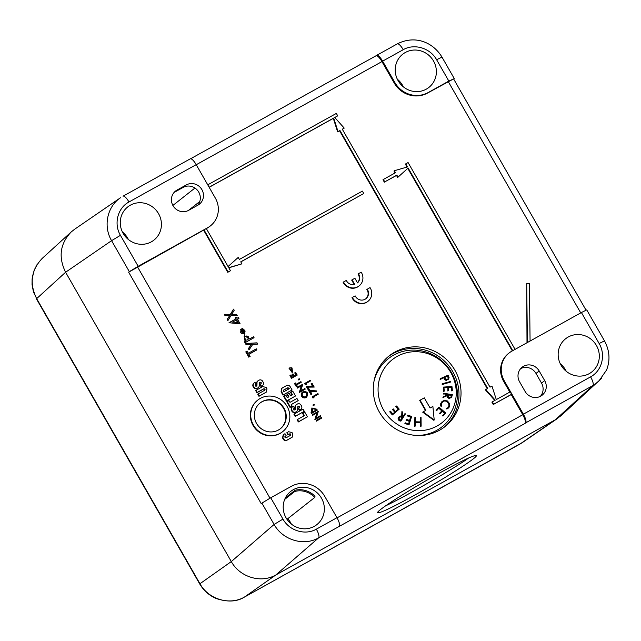 <?xml version="1.0" encoding="UTF-8"?>
<svg xmlns="http://www.w3.org/2000/svg" width="641" height="641" viewBox="0 0 641 641"><rect width="100%" height="100%" fill="white"/><g stroke="black" fill="none" stroke-linecap="round" stroke-linejoin="round"><path stroke-width="0.96" d="M37.114 264.469L34.165 270.198L32.098 278.947L32.05 284.62L33.46 291.967L36.665 298.634C29.238 283.498 31.113 270.069 42.282 258.331L42.378 258.251M244.309 597.14A8.341 2.38 -119 0 0 244.373 597.108A8.341 2.38 -119 0 0 244.437 597.075C229.654 605.705 208.437 599.319 199.912 583.671L36.665 298.634L65.598 272.241L231.305 561.58C239.846 577.212 261.063 583.598 275.822 574.977L555.451 419.703L561.22 415.552L601.506 378.43M522.351 442.586L244.437 597.075L275.822 574.977L318.625 537.847L339.249 526.397A8.341 2.38 -119 0 0 336.966 517.704L316.35 529.154A8.341 2.38 61 0 1 318.625 537.847C303.89 546.461 282.665 540.067 274.108 524.45L231.305 561.58L199.696 583.911C203.63 590.593 209.142 595.465 216.233 598.526C227.555 602.252 236.93 601.779 244.381 597.108L519.851 444.133A8.341 2.38 -119 0 0 519.907 444.101L555.451 419.703L592.877 385.553L598.654 381.403M74.524 229.318L71.223 231.938C60.054 243.66 58.179 257.097 65.598 272.241L111.582 240.671L129.33 271.656L138.176 266.303L120.436 235.327L111.582 240.671C103.041 226.289 107.143 206.554 120.516 197.749L74.524 229.318M241.104 330.548L243.139 333.713M242.731 333.841L240.952 330.732M243.083 333.753L243.187 333.673C240.679 333.584 240.055 332.495 241.304 330.387L241.208 330.444M243.676 333.592C245.343 331.629 244.902 330.323 242.362 329.674L242.739 328.288L245.014 333.945L240.72 329.442L241.545 328.913L244.245 333.184M242.362 329.674L242.707 328.328M245.014 333.945L244.638 334.241L240.343 329.738L240.72 329.442M244.053 333.296C245.719 331.325 245.279 330.019 242.739 329.378L242.819 329.282M236.585 319.803L238.212 322.647L232.587 322.022L236.585 319.803L232.659 322.07M237.627 322.583L236.209 320.099M236.345 317.215L236.97 318.313L238.38 317.527L238.933 318.497L237.523 319.282L240.151 323.865L229.013 322.727L236.024 318.833L235.399 317.736L236.345 317.215M237.563 319.346L238.933 318.497M229.013 322.727L240.151 323.865M235.608 319.066L235.023 318.032L235.399 317.736M228.18 320.196L227.531 319.058L229.855 315.364L225.44 315.412L224.791 314.274L230.544 314.394L233.572 309.13L234.221 310.268L231.738 314.314L236.545 314.322L237.194 315.46L231.097 315.364L228.18 320.196L227.803 320.492L227.154 319.354L227.531 319.058M227.154 319.354L229.855 315.364M229.478 315.66L225.44 315.412M225.063 315.709L224.414 314.571L224.791 314.274M230.335 314.386L233.572 309.13M230.92 315.668L237.194 315.46M257.634 343.929L252.923 344.089L249.365 349.425L248.74 348.335L251.584 344.193L246.577 344.562L245.976 343.512L257.009 342.831L257.634 343.929L257.257 344.225L252.722 344.377M248.74 348.335L248.363 348.632L248.988 349.73L249.365 349.425M248.363 348.632L251.584 344.193M251.208 344.489L246.577 344.562M246.2 344.858L245.599 343.808L245.976 343.512M247.771 339.93L248.243 337.374C247.274 336.164 246.136 335.98 244.83 336.829M248.62 337.078L247.971 339.778C244.822 340.683 243.836 339.65 245.006 336.669C246.352 335.668 247.554 335.804 248.62 337.078L248.243 337.374M254.06 337.687L245.391 342.494L244.862 341.565L245.647 341.124L244.445 335.724L249.645 338.905L253.524 336.749L254.06 337.687L245.391 342.494M245.014 342.791L244.485 341.861L244.862 341.565M245.094 341.429L244.069 336.02L244.445 335.724M256.865 349.81L248.908 354.225L250.142 356.372L249.197 356.901L246.16 351.589L247.097 351.06L248.355 353.255L256.312 348.832L256.865 349.81L256.488 350.106L248.948 354.289M249.197 356.901L250.142 356.372M248.82 357.197L245.775 351.885L246.16 351.589M487.288 388.694L339.578 130.78L337.631 131.854L333.304 118.369L209.174 187.308M120.436 235.327C113.561 223.861 117.632 207.964 128.977 201.987L196.202 164.657L215.32 198.045A22.251 21.297 -128.2 0 1 210.448 225.872L209.815 226.369A22.251 21.297 -128.2 0 1 207.099 228.18L206.346 228.597M228.068 266.528L238.212 257.426L239.365 259.429L362.389 191.114L363.776 193.518L240.744 261.84L241.897 263.852L228.717 267.658L230.472 270.726L228.14 272.016L203.982 229.823L206.306 228.533L228.084 266.56L238.212 257.426M363.776 193.518L240.784 261.913M241.897 263.852L228.813 267.818M230.472 270.726L227.763 272.313L203.598 230.119L128.657 272.177L261.216 503.634L261.889 503.113L274.108 524.45L282.953 519.098L270.734 497.769L261.889 503.113M339.249 526.397L525.051 423.421A8.341 2.38 61 0 0 522.768 414.727L511.222 394.56L493.282 404.519L491.895 402.107L495.237 400.168L485.758 389.544L487.705 388.462L339.954 130.484L338.015 131.557L333.681 118.072L209.134 187.236M494.804 400.409L485.381 389.84L485.758 389.544M354.241 284.556L351.685 280.085L354.858 278.234L357.526 282.889A7.227 6.923 51.8 0 0 358.399 273.731L361.195 272.177A10.568 10.12 -128.2 0 1 359.176 285.87A10.568 10.12 -128.2 0 1 343.512 281.992L346.316 280.438A7.227 6.923 51.8 0 0 354.729 284.444L352.061 279.788M357.494 282.833A7.227 6.923 51.8 0 0 358.015 274.028L358.399 273.731M359.176 285.87L358.792 286.166A10.568 10.12 -128.2 0 1 343.135 282.288L343.512 281.992M365.755 298.818A7.227 6.923 51.8 0 0 366.852 289.46L370.033 287.601A10.568 10.12 -128.2 0 1 368.006 301.294A10.568 10.12 -128.2 0 1 352.35 297.424L355.154 295.87A7.227 6.923 51.8 0 0 365.947 298.674A7.227 6.923 51.8 0 0 367.237 289.163M368.006 301.294L367.63 301.599A10.568 10.12 -128.2 0 1 351.973 297.72L352.35 297.424M290.517 435.359L290.373 434.294L289.395 434.125L288.025 434.886L286.807 432.771L288.562 431.705L292.032 432.571L292.825 433.957L292.208 437.178L287.328 439.926C285.814 440.639 284.604 440.343 283.715 439.021L282.921 437.635L283.57 434.526L284.989 433.693L286.198 435.816L285.037 436.473L285.013 437.643L286.014 437.851L290.742 435.215L290.758 433.997L289.78 433.829L288.402 434.59L287.192 432.467M292.2 437.186L286.952 440.223C285.429 440.944 284.227 440.639 283.33 439.317L282.537 437.931L283.194 434.822M286.198 435.816L284.892 436.625M266.36 392.068L258.956 396.306L257.738 394.183L264.781 390.185L265.118 389.231L263.94 388.71L257.273 392.412L256.055 390.289L262.722 386.587L266.191 387.46L266.985 388.839L266.368 392.068L259.333 396.01L258.115 393.886M264.677 390.241L264.541 389.175L263.563 389.007L256.889 392.709L255.679 390.593L256.055 390.289M262.562 385.465L262.185 385.762A2.668 2.556 -128.2 0 1 261.929 385.946L260.975 386.467L259.829 384.472L261.183 383.622L261.167 382.3L259.829 382.332A1.138 1.09 51.8 0 0 259.381 383.134L259.325 385.738A3.622 3.469 -128.2 0 1 258.267 387.669L257.201 388.262A2.708 2.596 -128.2 0 1 253.796 386.868L253.628 386.587A2.893 2.764 -128.2 0 1 254.365 382.789L255.038 382.413L256.168 384.384L255.398 384.824L255.487 386.09L256.616 385.994A1.643 1.57 51.8 0 0 256.953 385.233L257.001 382.629A2.756 2.636 -128.2 0 1 258.155 380.682L259.188 380.105A2.7 2.588 -128.2 0 1 262.57 381.131L263.179 382.196A2.668 2.556 -128.2 0 1 262.305 385.642L261.352 386.17L260.214 384.175M260.959 383.759L260.783 382.597L259.605 382.549M258.267 387.669L256.817 388.558A2.708 2.596 -128.2 0 1 253.419 387.164L253.251 386.884A2.893 2.764 -128.2 0 1 253.844 383.19L254.221 382.893M256.168 384.384L255.254 384.985M256.344 386.146A1.643 1.57 51.8 0 0 256.568 385.529L256.624 382.925A2.756 2.636 -128.2 0 1 257.594 381.115L257.97 380.818M282.721 431.601L282.336 431.898A20.095 19.238 -128.2 0 1 254.798 428.02A20.095 19.238 -128.2 0 1 257.474 400.337L257.85 400.032A20.095 19.238 -128.2 0 1 260.31 398.398A20.095 19.238 -128.2 0 1 286.303 405.16A20.095 19.238 -128.2 0 1 282.721 431.601A20.095 19.238 -128.2 0 1 255.174 427.723A20.095 19.238 -128.2 0 1 257.85 400.032M306.678 397.14L306.302 397.436C304.603 398.333 303.113 398.037 301.831 396.531C300.845 394.88 301.046 393.43 302.432 392.172L302.808 391.875C307.424 391.13 308.714 392.877 306.678 397.14C304.98 398.037 303.489 397.732 302.207 396.234C301.222 394.584 301.422 393.133 302.808 391.875M299.435 379.584A0.441 0.425 -128.2 0 1 298.826 379.504A0.441 0.425 -128.2 0 1 298.938 378.855A0.441 0.425 -128.2 0 1 299.435 379.584L299.059 379.881A0.441 0.425 -128.2 0 1 298.45 379.801A0.441 0.425 -128.2 0 1 298.562 379.151M314.114 405.192A0.449 0.433 -128.2 0 1 313.497 405.104A0.449 0.433 -128.2 0 1 313.609 404.447A0.449 0.433 -128.2 0 1 314.114 405.192L313.737 405.489A0.449 0.433 -128.2 0 1 313.112 405.408A0.449 0.433 -128.2 0 1 313.233 404.743M304.291 411.298L295.189 416.442L293.947 414.27L294.323 413.974L303.049 409.126L304.291 411.298L295.573 416.145L294.323 413.974M291.262 369.641L292.032 367.934L292.496 372.173L289.403 367.966L291.407 367.742L290.998 369.176L291.463 369.993L291.655 368.238M292.496 372.173L292.12 372.469L289.027 368.263L289.403 367.966M292.088 389.984L283.362 394.832L281.471 391.523L281.992 388.15L286.615 385.537C288.041 384.937 289.235 385.313 290.197 386.683L292.088 389.984L282.985 395.128L281.095 391.827L281.615 388.446M298.193 400.641L291.206 404.519L292.144 406.154L290.02 407.42L286.864 401.907L287.248 401.611L288.987 400.641L289.964 402.356L296.951 398.478L298.193 400.641L291.246 404.583M295.525 395.986L286.423 401.13L283.634 396.266L284.019 395.97L285.758 395L287.296 397.7L288.915 396.795L287.376 394.103L289.107 393.141L290.653 395.834L292.504 394.808L290.966 392.108L292.737 391.122L295.525 395.986L286.799 400.833L284.019 395.97M288.498 397.027L286.992 394.399L287.376 394.103M292.088 395.04L290.581 392.412L290.966 392.108M294.708 409.992A1.643 1.57 51.8 0 0 294.932 409.375L294.988 406.771A2.756 2.636 -128.2 0 1 295.95 404.96L296.326 404.663A2.756 2.636 -128.2 0 1 296.519 404.527L297.552 403.95A2.7 2.588 -128.2 0 1 300.933 404.976L301.542 406.033A2.668 2.556 -128.2 0 1 300.661 409.487L299.716 410.016L298.57 408.021L299.547 407.468L299.523 406.146L298.193 406.178A1.138 1.09 51.8 0 0 297.736 406.971L297.688 409.583A3.622 3.469 -128.2 0 1 296.623 411.514L295.557 412.107A2.708 2.596 -128.2 0 1 292.152 410.713L291.992 410.432A2.893 2.764 -128.2 0 1 292.729 406.634L293.402 406.258L294.531 408.229L293.754 408.67L293.842 409.936L294.972 409.839A1.643 1.57 51.8 0 0 295.309 409.078L295.365 406.466A2.756 2.636 -128.2 0 1 296.326 404.663M300.925 409.311L300.541 409.607A2.668 2.556 -128.2 0 1 300.284 409.783L299.339 410.312L298.193 408.317L298.57 408.021M299.315 407.604L299.147 406.442L297.961 406.394M296.623 411.514L295.18 412.403A2.708 2.596 -128.2 0 1 291.775 411.009L291.615 410.729A2.893 2.764 -128.2 0 1 292.2 407.035L292.584 406.739M294.531 408.229L293.61 408.822M301.31 382.212L296.527 384.872L297.272 386.17L296.342 386.771L294.507 383.566L294.884 383.27L295.437 382.965L296.182 384.263L300.958 381.611L300.933 382.517L296.567 384.937M297.224 375.081L291.511 378.334L289.932 375.578L290.309 375.281L290.862 374.977L292.112 377.164L293.682 376.299L292.448 374.144L293.001 373.839L294.227 375.987L296.35 374.817L295.092 372.621L295.645 372.317L297.224 375.081L291.887 378.038L290.309 375.281M293.266 376.523L292.072 374.448L292.448 374.144M295.934 375.049L294.716 372.926L295.092 372.621M305.26 389.111L299.315 392.5L301.27 385.906L297.152 388.19L297.208 387.324L302.776 384.231L300.797 390.786L304.908 388.502L305.26 389.111L299.692 392.204L301.647 385.61L297.536 387.893L297.208 387.324M311.846 393.951L310.925 394.552L308.674 390.617L309.05 390.321L316.526 390.922L316.51 391.523L310.18 391.026L311.846 393.951L311.302 394.255L309.05 390.321M316.51 391.523L310.372 391.371M309.274 389.448L308.345 390.048L306.254 386.403L313.088 386.363L311.462 383.526L312.007 383.222L314.218 387.076L307.76 386.811L309.274 389.448L308.722 389.752L306.63 386.098M312.528 386.339L311.085 383.823L311.462 383.526M314.218 387.076L307.944 387.132M306.39 384.416L305.276 384.696L304.603 383.518L310.316 380.265L310.661 380.866L305.885 383.526L306.39 384.416L305.661 384.4L304.988 383.222M310.661 380.866L305.917 383.59M314.01 397.716L312.896 397.997L312.223 396.819L317.936 393.566L318.281 394.175L313.497 396.827L314.01 397.716L313.273 397.7L312.6 396.523M318.281 394.175L313.537 396.891M304.018 415.865L302.576 413.357L304.739 412.067L307.448 416.802L298.722 421.65L297.488 419.486L304.435 415.632L302.961 413.06M307.448 416.802L298.345 421.946L297.103 419.783L297.488 419.486M311.398 412.107L311.871 407.98L316.75 409.182L317.311 410.16L311.983 413.116L311.398 412.107L311.871 407.98M317.311 410.16L311.606 413.413L311.069 412.483L311.446 412.187M321.814 418.028L316.109 421.281L316.141 420.376L321.47 417.419L321.814 418.028L316.486 420.985L316.141 420.376M320.796 416.241L314.851 419.631L316.806 413.036L312.696 415.32L312.744 414.455L318.313 411.37L316.334 417.916L320.444 415.632L320.796 416.241L315.228 419.334L317.191 412.74L313.072 415.023L312.744 414.455M394.784 352.125A45.054 43.131 -128.2 0 1 453.075 367.285A45.054 43.131 -128.2 0 1 445.03 426.577A45.054 43.131 -128.2 0 1 383.27 417.876A45.054 43.131 -128.2 0 1 389.271 355.787A45.054 43.131 -128.2 0 1 394.784 352.125M306.166 396.507C307.4 393.43 306.366 392.116 303.049 392.572M302.728 395.882C301.951 394.568 302.119 393.406 303.233 392.412C306.783 391.787 307.832 393.101 306.366 396.37C305.06 397.236 303.842 397.075 302.728 395.882M283.707 391.787L283.522 390.121L287.825 387.725L288.987 388.198L289.267 388.694L283.707 391.787M288.851 388.927L287.448 388.021L283.386 390.273M292.144 406.154L290.405 407.123L287.248 401.611M297.272 386.17L296.719 386.475L294.884 383.27M316.181 409.447L316.438 409.895L312.207 412.243L312.512 408.429L316.181 409.447M316.021 410.128L316.165 409.463M316.221 409.535L312.319 408.589M262.153 401.619A16.386 15.688 -128.2 0 1 283.346 407.131A16.386 15.688 -128.2 0 1 280.421 428.693A16.386 15.688 -128.2 0 1 257.962 425.528A16.386 15.688 -128.2 0 1 260.15 402.949A16.386 15.688 -128.2 0 1 262.153 401.619M280.237 428.837A16.386 15.688 51.8 0 0 282.897 407.323A16.386 15.688 51.8 0 0 261.768 401.915A16.386 15.688 51.8 0 0 259.958 403.101M315.011 496.262L314.699 497.48A20.023 19.166 51.8 0 0 294.756 491.479L295.068 490.261A21.137 20.232 -128.2 0 1 315.011 496.262M286.984 519.314L314.699 497.48M284.7 499.403L294.756 491.479M285.397 497.881L295.068 490.261M293.282 489.692A21.137 20.232 -128.2 0 1 318.168 493.778A21.137 20.232 -128.2 0 1 316.862 524.618A21.137 20.232 -128.2 0 1 287.881 520.54A21.137 20.232 -128.2 0 1 290.702 491.415A21.137 20.232 -128.2 0 1 293.282 489.692M291.31 524.018A21.137 20.232 51.8 0 0 287.753 518.713M405.304 52.506A21.137 20.232 -128.2 0 1 432.651 59.613A21.137 20.232 -128.2 0 1 428.877 87.432A21.137 20.232 -128.2 0 1 421.353 91.07A21.137 20.232 -128.2 0 1 397.548 79.652A21.137 20.232 -128.2 0 1 402.716 54.221A21.137 20.232 -128.2 0 1 405.304 52.506M403.333 86.823A21.137 20.232 51.8 0 0 397.324 79.204M398.486 409.054L396.186 406.33L396.579 406.001L399.223 409.134L392.741 414.639L390.097 411.506L390.481 411.177L392.781 413.902L395.136 411.899L392.893 409.246L393.278 408.918L395.521 411.57L398.486 409.054L398.109 409.351L395.809 406.626L396.579 406.001M390.097 411.506L389.72 411.81L392.364 414.943L392.741 414.639M389.72 411.81L390.481 411.177M392.765 413.886L395.136 411.899M394.752 412.195L392.516 409.551L393.278 408.918M395.505 411.562L398.109 409.351M400.721 420.416L399.006 418.533L399.511 417.123L400.521 416.594L402.564 417.467L400.721 420.416M400.585 420.328L402.187 417.764L400.849 416.979L399.535 417.099M399.199 416.65L400.425 416.025L402.091 416.546L401.899 411.562L402.42 411.907L402.836 417.035L404.976 413.605L405.424 413.902L400.897 421.145L398.598 419.078L398.566 417.724L399.455 416.41M401.691 416.305L401.899 411.562M402.7 416.946L404.976 413.605M400.008 420.56L399.631 420.857L400.897 421.145M399.631 420.857L399.76 420.384M399.383 420.688L399.455 420.167M399.079 420.472L399.175 419.951M398.798 420.256L398.974 419.743M398.598 420.039L398.774 419.454M398.39 419.751L398.614 419.11M398.221 419.374L398.51 418.733M398.133 419.03L398.478 418.389M398.101 418.693L398.502 418.052M398.117 418.357L398.566 417.724M398.189 418.028L398.694 417.403M398.309 417.7L398.862 417.083M398.486 417.387L398.958 416.938M410.985 416.786L407.668 415.608L407.828 415.12L411.634 416.474L409.062 424.703L405.248 423.34L405.4 422.844L408.71 424.03L409.647 421.049L406.426 419.895L406.578 419.398L409.799 420.56L410.985 416.786L410.601 417.091L407.291 415.905L407.668 415.608M407.291 415.905L407.828 415.12M405.248 423.34L404.872 423.637L409.062 424.703M404.872 423.637L405.4 422.844M408.453 423.941L409.647 421.049M409.27 421.345L406.041 420.192L406.426 419.895M406.041 420.192L406.578 419.398M409.543 420.464L410.601 417.091M415.416 417.275L415.464 421.778L420.56 421.938L420.512 417.427L421.041 417.451L421.137 426.185L420.608 426.169L420.568 422.459L415.472 422.299L415.512 426.009L414.983 425.993L414.887 417.251L415.416 417.275M420.184 421.93L420.512 417.427M420.608 426.169L421.137 426.185M420.232 426.465L420.568 422.459M420.192 422.756L415.472 422.611M414.983 425.993L415.512 426.009M414.607 426.289L414.887 417.251M441.409 402.548L442.482 401.25L444.349 400.417L447.426 400.97L449.565 403.638L449.317 406.971L447.947 408.437L446.617 408.429L448.412 407.331L449.269 405.216L448.652 402.901L447.162 401.418L444.614 400.905L442.546 401.907L441.537 403.846L441.865 406.162L440.976 404.856L441.585 402.244M441.208 402.548L441.785 401.963M441.401 402.26L441.994 401.707M441.617 402.003L442.234 401.466M441.857 401.771L442.482 401.25M446.929 409.054L446.24 408.726L446.617 408.429M447.763 407.908L448.171 407.588M447.795 407.884L448.412 407.331M448.035 407.628L448.636 407.059M448.251 407.356L448.82 406.771M448.436 407.067L448.98 406.458M448.604 406.755L449.061 406.234M448.684 406.53L449.165 405.897M448.788 406.194L449.237 405.553M448.86 405.857L449.269 405.216M448.892 405.513L449.277 404.872M448.892 405.176L449.245 404.535M448.868 404.832L449.181 404.191M448.804 404.487L449.085 403.846M448.708 404.142L448.956 403.501M448.572 403.798L448.82 403.213M448.444 403.51L448.652 402.901M448.275 403.197L448.46 402.604M448.083 402.901L448.243 402.332M447.867 402.628L448.003 402.075M447.626 402.372L447.747 401.835M447.37 402.131L447.466 401.619M447.081 401.915L447.162 401.418M446.777 401.723L446.825 401.242M446.264 401.458L446.312 401.042M441.168 405.825L440.792 406.122L441.865 406.162M440.792 406.122L441.096 405.569M440.72 405.865L441.024 405.216M440.639 405.513L440.976 404.856M440.591 405.16L440.952 404.511M440.575 404.808L440.96 404.167M440.583 404.463L441 403.822M440.623 404.118L441.064 403.485M440.688 403.782L441.16 403.149M440.784 403.445L441.28 402.812M450.311 397.572L448.476 396.811L448.283 394.544L451.785 395.112L451.376 396.923L450.311 397.572M450.831 397.42L451.408 395.417L448.243 394.896M449.461 398.045L448.027 397.14L447.674 395.321L443.276 397.388L443.356 396.787L447.747 394.72L443.708 393.79L443.772 393.262L452.362 394.672L451.576 397.548L449.085 398.349L449.085 397.941M448.708 398.237L448.756 397.797M448.38 398.093L448.476 397.612M448.091 397.917L448.227 397.396M447.851 397.692L448.027 397.14M447.586 397.348L447.819 396.747M447.442 397.043L447.714 396.418M447.338 396.723L447.658 396.074M447.274 396.378L447.642 395.713M447.258 396.01L447.674 395.321M447.298 395.625L443.276 397.388M442.899 397.692L443.356 396.787M447.378 394.888L447.771 394.455M447.394 394.752L443.708 393.79M443.332 394.087L443.772 393.262M423.1 411.867L425.896 410.312L420.095 400.184L424.286 397.853L430.087 407.98L432.883 406.434L434.205 419.999L423.1 411.867L422.715 412.163L433.829 420.296L434.205 419.999M425.48 410.544L419.719 400.481L420.095 400.184M444.309 391.09L443.796 391.122L443.356 387.1L451.953 386.515L452.394 390.537L451.873 390.577L451.496 387.084L448.38 387.292L448.748 390.698L448.227 390.73L447.867 387.324L443.925 387.589L444.309 391.09L443.796 391.122M443.412 391.419L443.356 387.1M451.873 390.577L452.394 390.537M451.496 390.874L451.496 387.084M451.12 387.38L448.404 387.565M448.227 390.73L448.748 390.698M447.851 391.026L447.867 387.324M447.482 387.621L443.957 387.861M442.434 383.719L450.679 381.451L450.839 381.964L442.586 384.239L442.434 383.719L442.05 384.023L442.21 384.536L442.586 384.239M442.21 384.536L450.839 381.964M444.686 377.293L447.851 375.874L448.564 378.19L447.738 379.272L446.376 379.432L444.686 377.293M447.835 379.208L448.219 378.038L447.474 376.179L444.742 377.397M440.303 378.663L448.083 375.185L449.125 377.789L448.083 379.696L445.952 379.889L444.229 377.501L440.535 379.151L440.303 378.663L440.151 379.448L440.535 379.151M446.833 380.321L446.184 380.353L446.569 380.057M445.872 380.289L445.263 380.009L445.639 379.704M445.263 380.009L445.391 379.504M445.014 379.801L445.175 379.264M444.766 379.52L444.958 378.951M444.574 379.256L444.782 378.671M444.405 378.967L444.638 378.374M444.261 378.679L444.229 377.501M443.844 377.797L440.151 379.448M442.715 415.616L444.926 413.02L442.506 410.889L440.351 413.421L439.95 413.076L442.106 410.536L439.053 407.86L436.842 410.464L436.449 410.112L438.997 407.115L445.655 412.972L443.115 415.961L442.338 415.913L444.926 413.02M444.55 413.317L442.194 411.25M439.95 413.076L439.974 413.725L440.351 413.421M439.574 413.373L442.106 410.536M441.729 410.841L438.748 408.221M436.449 410.112L436.072 410.408L436.842 410.464M436.072 410.408L438.997 407.115M442.338 415.913L443.115 415.961M397.22 356.38A40.151 38.436 -128.2 0 1 456.248 392.412A40.151 38.436 -128.2 0 1 397.989 424.759A40.151 38.436 -128.2 0 1 397.22 356.38M468.619 458.003A52.306 2.316 -29.8 0 1 413.701 491.102A52.306 2.316 -29.8 0 1 385.545 505.869M439.422 473.114C461.792 460.799 474.092 454.958 476.303 455.591C478.402 456.961 445.038 478.362 414.519 495.229C392.14 507.544 379.841 513.385 377.637 512.752C375.53 511.382 408.894 489.98 439.422 473.114M207.756 184.824L336.333 113.425L337.711 115.837L334.746 117.479L344.225 128.112L342.286 129.186L490.028 387.164L491.976 386.09L496.302 399.575L510.22 391.851L511.598 394.255L493.658 404.223L492.28 401.811M334.802 117.543L337.711 115.837M342.326 129.25L344.225 128.112M512.736 350.667L408.141 168.022L398.013 177.156L396.859 175.145L384.744 181.876L383.366 179.464L395.481 172.733L394.327 170.73L407.508 166.924L405.753 163.856L408.085 162.558L515.068 349.369M396.859 175.145L396.483 175.442L397.636 177.453L398.013 177.156M396.483 175.442L384.744 181.876M384.368 182.172L382.981 179.76L383.366 179.464M395.064 172.966L393.951 171.027L394.327 170.73M407.035 167.061L405.368 164.152L405.753 163.856M512.319 350.899L407.772 168.351M527.383 342.534L526.718 283.642L529.426 283.731L530.075 341.044M526.998 342.743L526.718 283.642M196.202 164.657A8.341 2.38 -119 0 0 190.257 158.856A8.341 2.38 -119 0 0 190.201 158.888L123.096 196.154M210.448 225.872A22.251 21.297 -128.2 0 1 207.724 227.683L138.176 266.303M129.33 271.656L128.657 272.177M599.143 343.52C606.017 354.986 601.947 370.875 590.601 376.86L523.377 414.182L504.259 380.802A22.251 21.297 -128.2 0 1 509.13 352.967A22.251 21.297 -128.2 0 1 511.855 351.156L581.403 312.536L599.143 343.52L604.487 340.876M598.614 381.427L606.594 369.985C610.352 360.178 609.647 350.475 604.487 340.868L586.747 309.883L581.403 312.536M509.803 392.076L503.626 381.299A22.251 21.297 -128.2 0 1 508.497 353.463L509.13 352.967M586.018 310.124L453.596 78.899L427.595 93.025A25.031 23.965 -128.2 0 1 394.199 82.969L381.956 61.592A8.341 2.38 61 0 0 376.011 55.791L190.585 158.768L375.955 55.831A8.341 2.38 61 0 1 376.011 55.791M416.93 435.463A43.388 41.537 51.8 0 0 455.639 382.365A43.388 41.537 51.8 0 0 393.59 355.162A43.388 41.537 51.8 0 0 374.056 381.034M444.013 427.355A45.054 43.131 51.8 0 0 450.671 368.327A45.054 43.131 51.8 0 0 392.765 353.712A45.054 43.131 51.8 0 0 388.27 356.604M540.427 396.298A11.682 11.185 51.8 0 0 541.525 383.086L535.996 373.439A11.682 11.185 51.8 0 0 520.684 368.607M197.628 205.328A11.682 11.185 51.8 0 0 197.636 190.497A11.682 11.185 51.8 0 0 183.15 187.404L174.104 192.428M566.267 371.331A21.137 20.232 51.8 0 0 560.258 363.703M568.238 337.006A21.137 20.232 -128.2 0 1 595.585 344.121A21.137 20.232 -128.2 0 1 591.811 371.932A21.137 20.232 -128.2 0 1 562.838 367.854A21.137 20.232 -128.2 0 1 565.658 338.728A21.137 20.232 -128.2 0 1 568.238 337.006M128.376 239.51A21.137 20.232 51.8 0 0 122.367 231.89M130.347 205.192A21.137 20.232 -128.2 0 1 157.694 212.299A21.137 20.232 -128.2 0 1 153.92 240.119A21.137 20.232 -128.2 0 1 124.947 236.032A21.137 20.232 -128.2 0 1 127.767 206.907A21.137 20.232 -128.2 0 1 130.347 205.192M539.153 370.955L544.682 380.594A11.682 11.185 -128.2 0 1 542.126 395.209A11.682 11.185 -128.2 0 1 525.107 391.467L519.587 381.82A11.682 11.185 -128.2 0 1 522.143 367.213A11.682 11.185 -128.2 0 1 539.153 370.955L535.996 373.439M197.909 205.176L188.582 210.352A11.682 11.185 -128.2 0 1 173.471 206.418A11.682 11.185 -128.2 0 1 175.554 191.05A11.682 11.185 -128.2 0 1 176.988 190.097L186.307 184.92A11.682 11.185 -128.2 0 1 201.418 188.855A11.682 11.185 -128.2 0 1 199.335 204.223A11.682 11.185 -128.2 0 1 197.909 205.176M270.734 497.769L291.351 486.319A25.031 23.965 -128.2 0 1 324.755 496.374L336.966 517.704M375.979 55.807L376.612 55.374A8.341 2.38 61 0 1 376.668 55.342A8.341 2.38 61 0 1 382.613 61.143L403.229 49.694A8.341 2.38 -119 0 0 397.284 43.892A8.341 2.38 -119 0 0 397.228 43.925L376.724 55.31M403.229 49.694C414.302 43.219 430.215 48.011 436.625 59.741L448.844 81.078L453.62 78.939M448.844 81.078L428.228 92.528A25.031 23.965 -128.2 0 1 394.824 82.473L382.613 61.143M523.377 414.182A8.341 2.38 61 0 1 525.66 422.884L592.877 385.553A8.341 2.38 61 0 0 590.601 376.86M525.051 423.421L525.66 422.884M519.787 444.165A8.341 2.38 -119 0 0 519.851 444.133L521.269 443.3M270.005 498.177L137.503 266.824M522.768 414.727L337.054 517.856M207.099 228.18L207.724 227.683M448.251 81.551L580.746 312.904M196.242 164.729L381.956 61.592M199.784 201.49L188.438 210.432M172.878 205.432L194.952 188.037M541.525 383.086L544.682 380.594M174.296 192.212L176.988 190.097M183.15 187.404L186.307 184.92M316.35 529.154C305.276 535.62 289.363 530.828 282.953 519.098M128.977 201.987A8.341 2.38 -119 0 0 123.032 196.186L190.257 158.856M436.625 59.741L441.97 57.089L454.189 78.426M427.595 93.025L428.228 92.528M503.626 381.299L504.259 380.802M394.199 82.969L394.824 82.473M36.449 298.874L199.696 583.911M557.918 418.172L522.367 442.578M71.223 231.938L42.282 258.331M376.668 55.342L397.284 43.892C415.632 34.542 433.388 42.755 441.97 57.089"/></g></svg>
